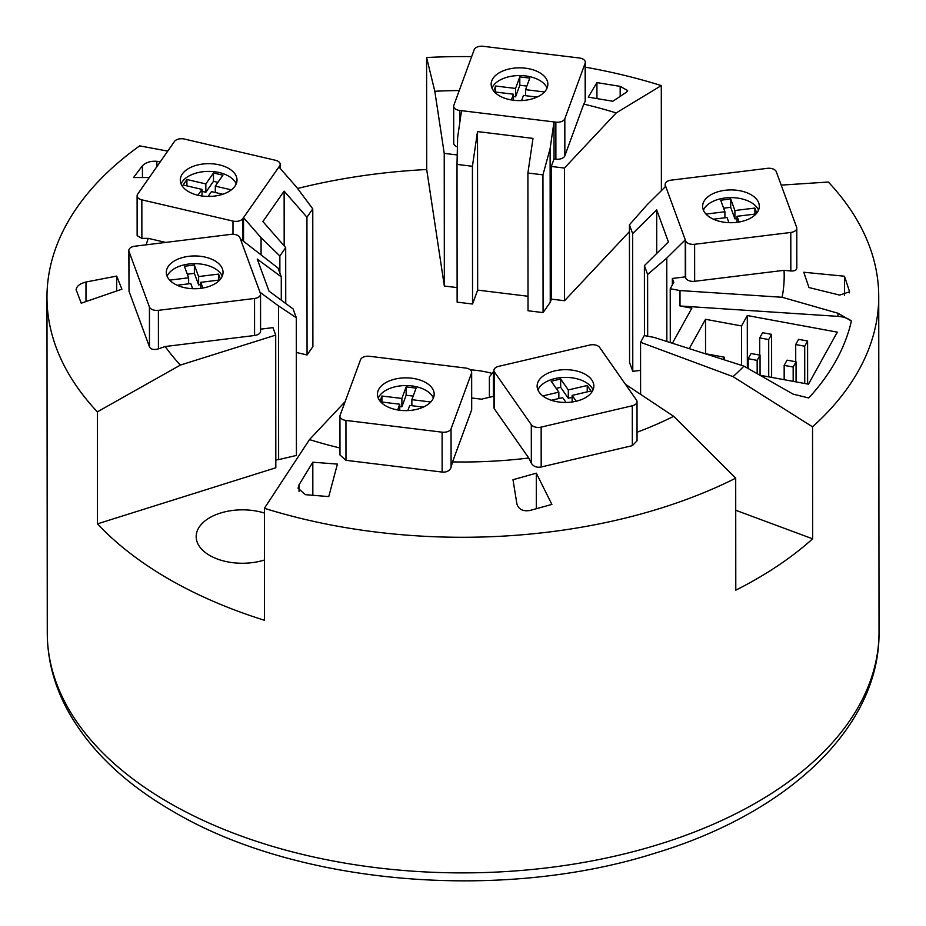 <?xml version="1.0" encoding="UTF-8"?>
<svg xmlns="http://www.w3.org/2000/svg" width="926" height="926" viewBox="0 0 926 926"><rect width="100%" height="100%" fill="white"/><g stroke="black" fill="none" stroke-linecap="round" stroke-linejoin="round"><path stroke-width="1.39" d="M470.327 369.833A68.049 39.332 179.9 0 1 492.111 373.386M264.454 560.01A46.219 26.715 179.9 0 1 209.716 555.45A46.219 26.715 179.9 0 1 196.173 536.582A46.219 26.715 179.9 0 1 264.408 513.039M637.053 432.234A321.368 185.732 -0.1 0 0 673.665 416.318L735.695 478.175A415.878 240.355 179.9 0 1 276.307 511.87A415.878 240.355 179.9 0 1 264.408 508.293L309.492 439.584A321.368 185.732 -0.1 0 0 339.981 447.976M345.12 401.641L309.492 439.584M264.408 508.293L264.512 620.293A415.878 240.355 -0.1 0 1 97.462 523.85L97.369 411.85A415.878 240.355 179.9 0 1 46.971 297.315A415.878 240.355 179.9 0 1 139.652 145.868L167.745 151.1M781.197 185.119L828.33 182.028A415.878 240.355 179.9 0 1 878.728 296.563A415.878 240.355 179.9 0 1 812.542 426.828L733.045 376.639A321.368 185.732 -0.1 0 0 743.925 366.117L793.131 394.14L808.745 397.972A391.918 226.511 -0.1 0 0 851.399 321.021A18.902 10.927 179.9 0 0 837.984 316.368L837.972 313.231L851.399 321.021M585.325 67.17A415.878 240.355 179.9 0 1 649.392 81.997A415.878 240.355 179.9 0 1 661.291 85.586L616.172 112.949A321.368 185.732 -0.1 0 0 583.75 104.117L564.848 155.788A7.558 4.375 179.9 0 1 555.889 159.168L554.037 158.948L551.294 166.46L564.432 168.057L616.172 112.949M629.437 231.616L564.547 300.73L564.432 168.057M661.291 85.586L661.384 190.675M259.974 292.211L240.332 238.792L278.031 268.054L281.272 276.851L257.208 259.06L269.003 291.111L293.056 308.914L296.297 317.711L296.424 455.453L278.622 459.62L278.483 305.904L259.974 292.211L260.368 293.276A7.558 4.375 179.9 0 1 260.542 294.179L260.576 331.207A7.558 4.375 179.9 0 1 254.581 335.49L165.21 346.521A321.368 185.732 -0.1 0 0 180.408 365.064L97.369 411.85M97.462 523.85L275.821 467.769L275.705 335.108L272.962 327.63L260.565 329.158M180.408 365.064L275.705 335.108M297.582 188.499A415.878 240.355 179.9 0 1 426.701 169.516L426.597 57.516A415.878 240.355 179.9 0 1 471.647 56.625M299.029 484.807L298.022 488.199L305.511 494.681L328.765 496.591L337.4 464.1L312.814 462.201L299.029 484.807L299.029 491.393M312.814 462.201L312.838 495.248M529.846 510.504L551.884 504.415L536.304 473.163L512.992 479.726L516.928 504.068C518.71 509.404 523.016 511.546 529.846 510.504M844.466 276.226L803.768 272.244L808.977 287.558L839.685 295.105L849.593 291.771L844.466 276.226L844.489 295.533M596.923 82.599L588.265 97.137L612.85 101.247L626.647 92.079L627.654 90.551L620.177 86.373L596.923 82.599L596.934 98.538M76.094 289.606L81.233 303.196L121.908 289.19L116.688 276.098L85.979 282.013L85.991 301.563M76.302 290.695C75.897 286.747 79.115 283.854 85.979 282.013M116.688 276.098L116.699 290.984M160.233 161.842L156.853 161.309C150.834 160.869 146.03 162.351 142.442 165.731L133.541 177.549L149.26 177.549M640.595 394.36L640.549 342.284L733.045 376.639M743.925 366.117L654.034 337.388L644.264 335.582L640.549 342.284M670.274 342.574L670.227 288.75L679.997 290.556L782.1 297.269A321.368 185.732 -0.1 0 0 784.033 270.323L694.65 281.296A7.558 4.375 179.9 0 1 685.691 277.939L685.298 276.862L672.345 278.46L673.781 282.349L670.227 288.75M672.392 343.257L691.849 308.161L680.008 305.974L679.997 290.556M759.922 375.227L808.456 384.186L837.301 332.145L747.294 315.535L741.529 325.94L705.519 319.296L689.245 348.639M724.213 359.82L724.213 357.158L722.963 359.415M704.547 353.535L724.213 357.158M705.519 319.296L705.554 353.72M741.529 325.94L741.564 365.365M747.294 315.535L747.34 368.062M837.972 313.231L782.1 297.269M680.008 305.974L837.984 316.368M768.696 339.564L771.59 334.355L762.584 332.7L759.702 337.897L768.696 339.564L768.73 376.859M759.702 337.897L759.714 355.109M771.59 334.355L771.624 377.391M804.706 346.208L807.588 341L798.582 339.344L795.7 344.541L804.706 346.208L804.74 383.503M795.7 344.541L795.723 361.753M807.588 341L807.622 384.035M757.155 360.376L760.049 355.167L751.044 353.512L748.162 358.709L757.155 360.376L757.179 373.664M748.162 358.709L748.173 368.536M760.049 355.167L760.061 375.25M793.165 367.02L796.047 361.823L787.054 360.156L784.16 365.365L793.165 367.02L793.177 381.362M784.16 365.365L784.172 379.706M796.047 361.823L796.071 381.906M536.304 473.163L536.328 508.687M812.542 426.828L812.646 538.828L735.719 510.261M812.646 538.828A415.878 240.355 179.9 0 1 735.788 590.175L735.695 478.175M673.665 416.318L625.409 384.267M459.238 90.551A321.368 185.732 -0.1 0 0 434.815 91.269L426.597 57.516M434.815 91.269L444.225 153.369L444.341 286.041L426.701 169.516M165.21 346.521L158.427 348.847C153.878 350.121 150.88 349.461 149.468 346.856L129.027 291.296L128.83 250.506A7.558 4.375 179.9 0 1 134.814 246.223L230.968 234.359A7.558 4.375 179.9 0 1 239.938 237.716L240.332 238.792M165.685 242.415L148.299 238.364A321.368 185.732 -0.1 0 0 146.158 244.823M148.299 238.364L141.875 238.364L137.141 235.655L137.106 195.803A7.558 4.375 179.9 0 1 137.661 194.159L174.482 141.458A7.558 4.375 179.9 0 1 184.32 139.039L275.462 160.267A7.558 4.375 179.9 0 1 280.196 164.319A7.558 4.375 179.9 0 1 279.64 165.951L278.934 166.969L296.482 187.029L312.768 208.871L306.934 217.216L307.062 354.959L296.332 352.459M472.549 304.017L472.422 166.275L477.515 131.573L477.666 290.104L472.549 304.017L457.131 302.142L457.004 164.4L457.641 137.337L461.53 110.669L459.69 110.449A7.558 4.375 179.9 0 1 453.682 106.177A7.558 4.375 179.9 0 1 453.856 105.275L474.193 49.68A7.558 4.375 179.9 0 1 483.152 46.3L579.317 57.991A7.558 4.375 179.9 0 1 585.325 62.262L585.359 101.119L583.75 104.117M796.661 267.163C797.147 269.883 795.202 271.156 790.827 270.982L784.033 270.323M637.019 401.722L637.053 440.822L632.331 445.661L541.189 466.993C536.733 467.792 533.445 466.542 531.339 463.22L528.746 458.011L494.519 409.072A7.558 4.375 179.9 0 1 493.963 407.44L493.928 370.412A7.558 4.375 179.9 0 1 498.663 366.36L589.804 345.028A7.558 4.375 179.9 0 1 599.643 347.435L636.475 400.078A7.558 4.375 179.9 0 1 637.019 401.722A7.558 4.375 179.9 0 1 632.296 405.773L541.154 427.118A7.558 4.375 179.9 0 1 531.304 424.698L494.484 372.055A7.558 4.375 179.9 0 1 493.928 370.412M471.658 372.321A7.558 4.375 179.9 0 1 471.496 373.224L451.055 428.807A7.558 4.375 179.9 0 1 442.096 432.176L345.942 420.427A7.558 4.375 179.9 0 1 339.946 416.156A7.558 4.375 179.9 0 1 340.12 415.253L360.55 359.67A7.558 4.375 179.9 0 1 369.52 356.29L465.674 368.05A7.558 4.375 179.9 0 1 471.658 372.321L471.693 409.338A7.558 4.375 179.9 0 1 471.531 410.253L452.536 461.912A321.368 185.732 -0.1 0 0 528.746 458.011M452.536 461.912L451.089 467.329C449.723 470.825 446.737 472.399 442.13 472.063L345.977 460.315L339.992 455.013M640.584 370.377L632.782 371.338L632.655 233.584L656.684 209.866L668.41 241.929L644.392 265.646L644.45 335.617M656.684 209.866L656.719 253.469M477.515 131.573L532.994 138.402L527.901 173.023L528.028 310.766L543.076 312.594L542.949 174.852L527.901 173.023M528.017 296.262L477.666 290.104M284.178 245.888L284.132 191.138L306.934 217.216M285.74 303.496L285.694 247.612L262.891 221.546L284.132 191.138M260.542 294.179A7.558 4.375 179.9 0 1 254.546 298.461L158.392 310.337A7.558 4.375 179.9 0 1 149.433 306.969L128.992 251.409A7.558 4.375 179.9 0 1 128.83 250.506M188.788 256.317A28.359 16.39 179.9 0 1 223.039 272.325A28.359 16.39 179.9 0 1 200.572 288.368A28.359 16.39 179.9 0 1 166.321 272.371A28.359 16.39 179.9 0 1 188.788 256.317M167.131 276.226A28.359 16.39 179.9 0 1 188.788 264.037A28.359 16.39 179.9 0 1 222.24 276.179M169.713 280.127L188.638 277.788L184.39 266.248L194.379 265.021L194.379 273.355L198.627 284.884L198.615 276.561L218.594 274.096L220.457 279.166M187.318 274.223L194.379 273.355M192.643 288.692L190.756 283.564L177.155 285.243M194.379 265.021L198.615 276.561M198.627 284.884L200.745 284.629M188.638 277.788L188.638 283.819M219.763 279.976L200.745 282.326L202.84 288.032M200.745 282.326L200.745 288.356M218.594 274.096L218.594 280.127M278.622 459.62L275.821 459.967M296.297 317.711L278.483 305.904M281.272 276.851L281.284 300.198M243.55 241.177L243.526 217.633L242.82 218.652A7.558 4.375 179.9 0 1 232.982 221.071L141.84 199.842A7.558 4.375 179.9 0 1 137.106 195.803M307.062 354.959L312.895 346.613L312.768 208.871M219.277 164.851A28.359 16.39 179.9 0 1 237.01 180.026A28.359 16.39 179.9 0 1 198.025 195.259A28.359 16.39 179.9 0 1 180.292 180.084A28.359 16.39 179.9 0 1 219.277 164.851M181.091 183.938A28.359 16.39 179.9 0 1 219.277 172.572A28.359 16.39 179.9 0 1 236.211 183.892M202.018 195.988L202.018 189.402L183.082 184.992L186.913 179.517L205.838 183.927L213.489 172.988L222.946 175.188L215.307 186.138L231.338 189.876M213.489 172.988L213.489 181.311L217.946 182.353M197.933 195.236L202.018 189.402M215.307 192.504L215.307 186.138M202.018 191.369L205.85 192.261L213.489 181.311M205.838 183.927L205.85 192.261M222.807 194.252L211.475 191.613L208.095 196.439M186.913 179.517L186.913 185.883M261.086 254.303L261.074 237.693L243.526 217.633L278.934 166.969M279.872 273.077L279.86 255.97L261.074 237.693M285.694 247.612L279.86 255.97M493.952 396.247L481.439 399.175L471.681 397.983M493.373 396.386L493.35 371.801L489.368 376.928L489.391 397.312M539.187 392.219A28.359 16.39 179.9 0 1 537.126 386.096A28.359 16.39 179.9 0 1 560.056 369.983A28.359 16.39 179.9 0 1 591.772 379.915A28.359 16.39 179.9 0 1 593.832 386.038A28.359 16.39 179.9 0 1 570.891 402.15A28.359 16.39 179.9 0 1 539.187 392.219M537.925 389.95A28.359 16.39 179.9 0 1 563.402 377.438A28.359 16.39 179.9 0 1 591.772 387.624A28.359 16.39 179.9 0 1 593.034 389.904M572.129 401.988L572.129 395.402L576.203 401.236M558.841 398.516L558.841 392.149L551.19 381.223L560.658 379L568.309 389.939L587.234 385.505L591.054 390.98L572.129 395.402M587.234 385.505L587.234 391.872M542.786 395.911L558.841 392.149M556.202 388.376L560.658 387.334L568.309 398.273L572.129 397.37M566.041 402.451L562.661 397.624L551.329 400.275M568.309 389.939L568.309 398.273M560.658 379L560.658 387.334M493.928 371.314L493.35 371.801M378.074 390.841A28.359 16.39 179.9 0 1 408.76 377.935A28.359 16.39 179.9 0 1 434.167 394.21A28.359 16.39 179.9 0 1 433.542 397.624A28.359 16.39 179.9 0 1 402.845 410.542A28.359 16.39 179.9 0 1 377.449 394.268A28.359 16.39 179.9 0 1 378.074 390.841M378.248 398.122A28.359 16.39 179.9 0 1 405.796 385.563A28.359 16.39 179.9 0 1 433.368 398.064M380.042 401.097L381.917 396.015L381.917 402.046M423.332 407.104L409.743 405.449L407.857 410.577M399.766 406.526L401.884 406.78L401.884 398.458L406.132 386.906L416.11 388.133L411.862 399.673L430.775 401.988M381.917 396.015L401.884 398.458M401.884 406.78L406.132 395.24L413.181 396.096M397.659 409.94L399.754 404.222L399.766 410.253M399.754 404.222L380.725 401.896M411.862 399.673L411.873 405.704M406.132 386.906L406.132 395.24M672.345 278.46L672.357 284.919M632.782 371.338L629.564 362.529L629.437 224.786L647.228 204.658L665.701 186.404L665.319 185.339A7.558 4.375 179.9 0 1 665.157 184.436A7.558 4.375 179.9 0 1 671.153 180.153L767.318 168.347A7.558 4.375 179.9 0 1 776.289 171.715L796.626 227.275A7.558 4.375 179.9 0 1 796.788 228.178A7.558 4.375 179.9 0 1 790.792 232.461L694.616 244.279A7.558 4.375 179.9 0 1 685.657 240.91L685.263 239.846L666.778 258.088L647.61 274.455L644.392 265.646M666.859 341.486L666.778 258.088M647.668 336.207L647.61 274.455M736.83 222.344A28.359 16.39 179.9 0 1 702.614 206.336A28.359 16.39 179.9 0 1 725.104 190.281A28.359 16.39 179.9 0 1 759.32 206.29A28.359 16.39 179.9 0 1 736.83 222.344M703.413 210.19A28.359 16.39 179.9 0 1 725.104 197.99A28.359 16.39 179.9 0 1 758.533 210.144M705.982 214.08L724.931 211.753L720.706 200.213L730.695 198.986L730.695 207.308L734.92 218.86L734.908 210.526L754.887 208.072L756.739 213.13M730.695 198.986L734.908 210.526M723.623 208.188L730.695 207.308M728.912 222.657L727.037 217.517L713.425 219.196M734.92 218.86L737.027 218.594M756.033 213.964L737.027 216.29L737.027 222.321M737.027 216.29L739.11 221.997M724.931 211.753L724.931 217.784M754.887 208.072L754.898 214.103M665.701 186.404L685.263 239.846L685.298 276.862M632.655 233.584L629.437 224.786M457.409 146.956A7.558 4.375 179.9 0 1 453.717 143.206L453.682 106.177M444.225 153.369L457.224 154.955M551.294 166.46L551.41 299.121L550.252 302.304L543.076 312.594M564.547 300.73L551.41 299.121M457.12 287.592L444.341 286.041M550.252 302.304L550.113 148.588L542.949 174.852M547.243 87.6A28.359 16.39 179.9 0 1 516.558 100.529A28.359 16.39 179.9 0 1 491.15 84.243A28.359 16.39 179.9 0 1 491.764 80.851A28.359 16.39 179.9 0 1 522.449 67.922A28.359 16.39 179.9 0 1 547.856 84.197A28.359 16.39 179.9 0 1 547.243 87.6M513.467 96.512L515.585 96.767L515.574 88.445L519.799 76.893L529.788 78.108L525.563 89.66L525.563 95.691M493.743 91.084L495.595 86.014L515.574 88.445M495.595 86.014L495.607 92.044M537.057 97.08L523.445 95.424L521.57 100.564M515.585 96.767L519.81 85.227L526.871 86.083M525.563 89.66L544.488 91.963M511.372 99.927L513.467 94.209L494.438 91.906M491.949 88.109A28.359 16.39 179.9 0 1 519.498 75.55A28.359 16.39 179.9 0 1 547.069 88.051M513.467 94.209L513.467 100.239M519.799 76.893L519.81 85.227M461.53 110.669L554.003 121.919L550.113 148.588M585.325 62.262A7.558 4.375 179.9 0 1 585.151 63.176L564.825 118.771A7.558 4.375 179.9 0 1 555.855 122.139L554.003 121.919L554.037 158.948M472.422 166.275L457.004 164.4M47.272 633.002C47.376 658.409 53.546 683.018 65.804 706.839C87.322 747.699 123.054 782.551 173 811.408C296.922 884.92 501.417 902.19 655.573 853.008C788.281 812.947 879.932 727.118 879.029 632.25A415.878 240.355 179.9 0 1 276.608 847.568A415.878 240.355 179.9 0 1 169.076 802.761A415.878 240.355 179.9 0 1 47.272 633.002L46.971 297.315M849.385 290.59L849.385 292.847M620.177 86.373L620.177 96.373M142.442 165.731L142.454 177.549M156.853 161.309L156.853 166.68M254.581 335.49L254.546 298.461M158.427 348.847L158.392 310.337M149.468 346.856L149.433 306.969M129.027 291.296L128.992 251.409M232.993 234.266L232.982 221.071M141.875 238.364L141.84 199.842M242.844 240.644L242.82 218.652M279.64 167.78L279.64 165.951M632.331 445.661L632.296 405.773M541.189 466.993L541.154 427.118M531.339 463.22L531.304 424.698M494.519 409.072L494.484 372.055M471.531 410.253L471.496 373.224M451.089 467.329L451.055 428.807M442.13 472.063L442.096 432.176M345.977 460.315L345.942 420.427M665.319 186.797L665.319 185.339M790.827 270.982L790.792 232.461M694.65 281.296L694.616 244.279M685.691 277.939L685.657 240.91M459.701 123.251L459.69 110.449M585.186 101.686L585.151 63.176M564.848 155.788L564.825 118.771M555.889 159.168L555.855 122.139M280.196 168.416L280.196 164.319M339.981 455.013L339.946 416.156M665.157 186.948L665.157 184.436M796.823 268.089L796.788 228.178M879.029 632.25L878.728 296.563"/></g></svg>
